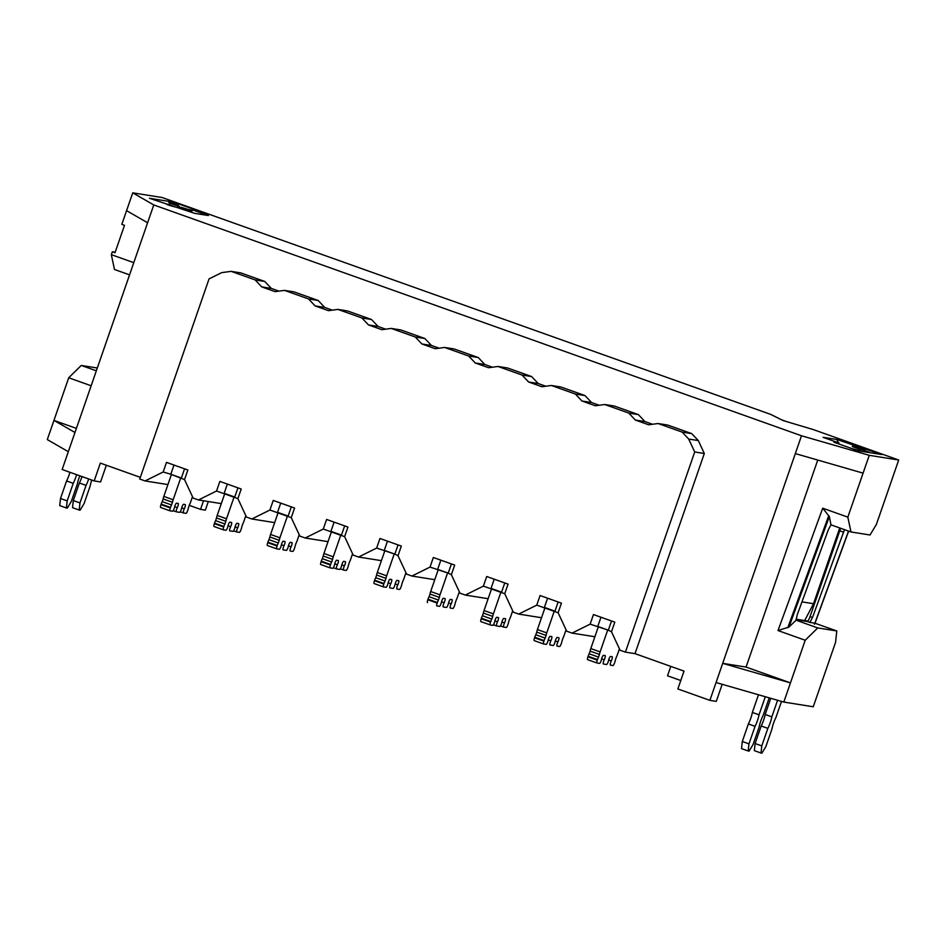 <?xml version="1.0" encoding="UTF-8"?>
<svg xmlns="http://www.w3.org/2000/svg" width="946" height="946" viewBox="0 0 946 946"><rect width="100%" height="100%" fill="white"/><g stroke="black" fill="none" stroke-linecap="round" stroke-linejoin="round"><path stroke-width="1.42" d="M619.429 648.826L617.407 654.667A4.352 0.958 -70.4 0 1 616.343 657.139L615.42 659.811A4.352 0.958 -70.4 0 1 614.746 662.342L614.557 662.886A2.909 0.639 -70.4 0 1 612.973 665.535L610.407 665.121A2.909 0.639 -70.4 0 1 611.282 660.923A2.909 0.639 109.6 0 0 611.837 659.563A2.909 0.639 109.6 0 0 612.18 656.725A2.909 0.639 109.6 0 0 612.145 656.725L610.525 656.465A2.909 0.639 109.6 0 0 608.55 660.485A2.909 0.639 -70.4 0 1 608.16 661.869A2.909 0.639 -70.4 0 1 606.563 664.506L603.371 663.997A2.909 0.639 -70.4 0 1 604.234 659.8A2.909 0.639 109.6 0 0 604.801 658.44A2.909 0.639 109.6 0 0 605.133 655.602A2.909 0.639 109.6 0 0 605.109 655.602L603.489 655.342A2.909 0.639 109.6 0 0 601.502 659.362A2.909 0.639 -70.4 0 1 601.112 660.746A2.909 0.639 -70.4 0 1 599.528 663.383L596.961 662.98A2.909 0.639 -70.4 0 1 596.938 662.969A2.909 0.639 -70.4 0 1 597.269 660.131L597.47 659.587A4.352 0.958 -70.4 0 1 598.534 657.115L599.457 654.443A4.352 0.958 -70.4 0 1 600.119 651.912L607.722 629.977L598.38 626.642L590.789 648.578L600.119 651.912M587.596 659.646L596.938 662.969L587.632 659.646A2.909 0.639 -70.4 0 1 587.596 659.646A2.909 0.639 -70.4 0 1 587.939 656.808L588.128 656.264A4.352 0.958 -70.4 0 1 589.192 653.792L590.115 651.12A4.352 0.958 -70.4 0 1 590.789 648.578M566.063 629.811L564.041 635.641A4.352 0.958 -70.4 0 1 562.976 638.112L562.054 640.785A4.352 0.958 -70.4 0 1 561.38 643.327L561.191 643.871A2.909 0.639 -70.4 0 1 559.606 646.508L557.04 646.106A2.909 0.639 -70.4 0 1 557.915 641.896A2.909 0.639 109.6 0 0 558.471 640.548A2.909 0.639 109.6 0 0 558.802 637.71L557.159 637.438A2.909 0.639 109.6 0 0 555.172 641.471A2.909 0.639 -70.4 0 1 554.794 642.854A2.909 0.639 -70.4 0 1 553.197 645.491L549.993 644.983A2.909 0.639 -70.4 0 1 550.868 640.773A2.909 0.639 109.6 0 0 551.423 639.425A2.909 0.639 109.6 0 0 551.766 636.587L550.111 636.315A2.909 0.639 109.6 0 0 548.136 640.347A2.909 0.639 -70.4 0 1 547.746 641.731A2.909 0.639 -70.4 0 1 546.161 644.368L543.595 643.954A2.909 0.639 -70.4 0 1 543.903 641.116L544.092 640.572A4.352 0.958 -70.4 0 1 545.156 638.101L546.09 635.428A4.352 0.958 -70.4 0 1 546.753 632.886L554.344 610.95L545.014 607.628L537.411 629.563L546.753 632.886M543.548 643.942L534.254 640.631A2.909 0.639 -70.4 0 1 534.23 640.619A2.909 0.639 -70.4 0 1 534.561 637.781L534.75 637.237A4.352 0.958 -70.4 0 1 535.814 634.766L536.749 632.094A4.352 0.958 -70.4 0 1 537.411 629.563M543.595 643.954A2.909 0.639 -70.4 0 1 543.572 643.954L534.23 640.619M512.685 610.785L510.674 616.626A4.352 0.958 -70.4 0 1 509.598 619.098L508.676 621.77A4.352 0.958 -70.4 0 1 508.014 624.301L507.825 624.845A2.909 0.639 -70.4 0 1 506.228 627.494L503.674 627.08A2.909 0.639 -70.4 0 1 503.65 627.08A2.909 0.639 -70.4 0 1 504.537 622.882A2.909 0.639 109.6 0 0 505.105 621.522A2.909 0.639 109.6 0 0 505.436 618.684A2.909 0.639 109.6 0 0 505.412 618.684L503.78 618.424A2.909 0.639 109.6 0 0 501.806 622.444A2.909 0.639 -70.4 0 1 501.415 623.828A2.909 0.639 -70.4 0 1 499.831 626.465L496.626 625.956A2.909 0.639 -70.4 0 1 496.603 625.956A2.909 0.639 -70.4 0 1 497.501 621.759A2.909 0.639 109.6 0 0 498.057 620.399A2.909 0.639 109.6 0 0 498.388 617.561L496.745 617.3A2.909 0.639 109.6 0 0 494.77 621.321A2.909 0.639 -70.4 0 1 494.38 622.705A2.909 0.639 -70.4 0 1 492.783 625.341L490.229 624.939A2.909 0.639 -70.4 0 1 490.536 622.09L490.726 621.546A4.352 0.958 -70.4 0 1 491.79 619.074L492.712 616.402A4.352 0.958 -70.4 0 1 493.386 613.871L500.978 591.936L491.636 588.601L484.045 610.537L493.386 613.871M490.182 624.916L480.887 621.605A2.909 0.639 -70.4 0 1 480.864 621.605A2.909 0.639 -70.4 0 1 481.195 618.767L481.384 618.223A4.352 0.958 -70.4 0 1 482.448 615.751L483.371 613.079A4.352 0.958 -70.4 0 1 484.045 610.537M490.229 624.939A2.909 0.639 -70.4 0 1 490.205 624.928L480.864 621.605M459.318 591.77L457.296 597.6A4.352 0.958 -70.4 0 1 456.232 600.071L455.31 602.744A4.352 0.958 -70.4 0 1 454.636 605.286L454.447 605.83A2.909 0.639 -70.4 0 1 452.862 608.467L450.296 608.065A2.909 0.639 -70.4 0 1 451.171 603.855A2.909 0.639 109.6 0 0 451.727 602.507A2.909 0.639 109.6 0 0 452.07 599.669A2.909 0.639 109.6 0 0 452.034 599.658L450.414 599.397A2.909 0.639 109.6 0 0 448.439 603.43A2.909 0.639 -70.4 0 1 448.049 604.813A2.909 0.639 -70.4 0 1 446.465 607.45L443.26 606.942A2.909 0.639 -70.4 0 1 444.123 602.732A2.909 0.639 109.6 0 0 444.691 601.384A2.909 0.639 109.6 0 0 445.022 598.546A2.909 0.639 109.6 0 0 444.998 598.534L443.378 598.274A2.909 0.639 109.6 0 0 441.392 602.306A2.909 0.639 -70.4 0 1 441.002 603.69A2.909 0.639 -70.4 0 1 439.417 606.327L436.851 605.913A2.909 0.639 -70.4 0 1 436.827 605.913A2.909 0.639 -70.4 0 1 437.17 603.075L437.359 602.531A4.352 0.958 -70.4 0 1 438.424 600.06L439.346 597.387A4.352 0.958 -70.4 0 1 440.008 594.845L447.612 572.909L438.27 569.587L430.678 591.522L440.008 594.845M427.486 602.578L427.521 602.59A2.909 0.639 -70.4 0 1 427.486 602.578A2.909 0.639 -70.4 0 1 427.829 599.74L428.018 599.196A4.352 0.958 -70.4 0 1 429.082 596.725L430.004 594.053A4.352 0.958 -70.4 0 1 430.678 591.522M405.952 572.744L403.93 578.585A4.352 0.958 -70.4 0 1 402.866 581.057L401.944 583.729A4.352 0.958 -70.4 0 1 401.27 586.26L401.08 586.804A2.909 0.639 -70.4 0 1 399.496 589.453L396.93 589.039A2.909 0.639 -70.4 0 1 397.805 584.841A2.909 0.639 109.6 0 0 398.361 583.481A2.909 0.639 109.6 0 0 398.692 580.643L397.048 580.383A2.909 0.639 109.6 0 0 395.073 584.403A2.909 0.639 -70.4 0 1 394.683 585.787A2.909 0.639 -70.4 0 1 393.087 588.424L389.894 587.915A2.909 0.639 -70.4 0 1 390.757 583.717A2.909 0.639 109.6 0 0 391.313 582.358A2.909 0.639 109.6 0 0 391.656 579.52L390 579.259A2.909 0.639 109.6 0 0 388.026 583.28A2.909 0.639 -70.4 0 1 387.635 584.663A2.909 0.639 -70.4 0 1 386.051 587.3L383.485 586.898A2.909 0.639 -70.4 0 1 383.792 584.049L383.981 583.505A4.352 0.958 -70.4 0 1 385.046 581.033L385.98 578.361A4.352 0.958 -70.4 0 1 386.642 575.83L394.234 553.895L384.904 550.572L377.3 572.496L386.642 575.83M383.437 586.887L374.143 583.564A2.909 0.639 -70.4 0 1 374.119 583.564A2.909 0.639 -70.4 0 1 374.45 580.726L374.651 580.182A4.352 0.958 -70.4 0 1 375.716 577.71L376.638 575.038A4.352 0.958 -70.4 0 1 377.3 572.496M383.485 586.898A2.909 0.639 -70.4 0 1 383.461 586.887L374.119 583.564M352.574 553.729L350.564 559.559A4.352 0.958 -70.4 0 1 349.5 562.03L348.566 564.703A4.352 0.958 -70.4 0 1 347.903 567.245L347.714 567.789A2.909 0.639 -70.4 0 1 346.118 570.426L343.564 570.024A2.909 0.639 -70.4 0 1 343.54 570.012A2.909 0.639 -70.4 0 1 344.427 565.814A2.909 0.639 109.6 0 0 344.994 564.466A2.909 0.639 109.6 0 0 345.325 561.628A2.909 0.639 109.6 0 0 345.302 561.617L343.682 561.356A2.909 0.639 109.6 0 0 341.695 565.389A2.909 0.639 -70.4 0 1 341.305 566.772A2.909 0.639 -70.4 0 1 339.72 569.409L336.516 568.901A2.909 0.639 -70.4 0 1 336.492 568.889A2.909 0.639 -70.4 0 1 337.391 564.703A2.909 0.639 109.6 0 0 337.947 563.343A2.909 0.639 109.6 0 0 338.278 560.505L336.634 560.233A2.909 0.639 109.6 0 0 334.659 564.265A2.909 0.639 -70.4 0 1 334.269 565.649A2.909 0.639 -70.4 0 1 332.673 568.286L330.119 567.884A2.909 0.639 -70.4 0 1 330.426 565.034L330.615 564.49A4.352 0.958 -70.4 0 1 331.679 562.019L332.602 559.346A4.352 0.958 -70.4 0 1 333.276 556.804L340.867 534.88L331.526 531.546L323.934 553.481L333.276 556.804M330.071 567.86L320.777 564.549A2.909 0.639 -70.4 0 1 320.753 564.537A2.909 0.639 -70.4 0 1 321.084 561.711L321.273 561.155A4.352 0.958 -70.4 0 1 322.338 558.684L323.26 556.012A4.352 0.958 -70.4 0 1 323.934 553.481M330.119 567.884A2.909 0.639 -70.4 0 1 330.095 567.872L320.753 564.537M299.208 534.703L297.186 540.544A4.352 0.958 -70.4 0 1 296.122 543.016L295.199 545.688A4.352 0.958 -70.4 0 1 294.525 548.219L294.336 548.763A2.909 0.639 -70.4 0 1 292.752 551.412L290.186 550.998A2.909 0.639 -70.4 0 1 291.061 546.8A2.909 0.639 109.6 0 0 291.616 545.44A2.909 0.639 109.6 0 0 291.959 542.602L290.304 542.342A2.909 0.639 109.6 0 0 288.329 546.362A2.909 0.639 -70.4 0 1 287.939 547.746A2.909 0.639 -70.4 0 1 286.354 550.383L283.15 549.874A2.909 0.639 -70.4 0 1 284.013 545.676A2.909 0.639 109.6 0 0 284.58 544.317A2.909 0.639 109.6 0 0 284.912 541.479A2.909 0.639 109.6 0 0 284.888 541.479L283.268 541.218A2.909 0.639 109.6 0 0 281.281 545.239A2.909 0.639 -70.4 0 1 280.903 546.622A2.909 0.639 -70.4 0 1 279.307 549.271L276.752 548.857A2.909 0.639 -70.4 0 1 276.717 548.846A2.909 0.639 -70.4 0 1 277.06 546.019L277.249 545.464A4.352 0.958 -70.4 0 1 278.313 542.992L279.236 540.32A4.352 0.958 -70.4 0 1 279.91 537.789L287.501 515.854L278.159 512.531L270.568 534.455L279.91 537.789M267.387 545.523L276.717 548.846L267.411 545.535A2.909 0.639 -70.4 0 1 267.387 545.523A2.909 0.639 -70.4 0 1 267.718 542.685L267.907 542.141A4.352 0.958 -70.4 0 1 268.971 539.669L269.894 536.997A4.352 0.958 -70.4 0 1 270.568 534.455M245.842 515.688L243.82 521.518A4.352 0.958 -70.4 0 1 242.755 523.989L241.833 526.662A4.352 0.958 -70.4 0 1 241.159 529.204L240.97 529.748A2.909 0.639 -70.4 0 1 239.385 532.385L236.819 531.983A2.909 0.639 -70.4 0 1 236.796 531.971A2.909 0.639 -70.4 0 1 237.694 527.773A2.909 0.639 109.6 0 0 238.25 526.425A2.909 0.639 109.6 0 0 238.581 523.587A2.909 0.639 109.6 0 0 238.558 523.576L236.938 523.315A2.909 0.639 109.6 0 0 234.963 527.348A2.909 0.639 -70.4 0 1 234.573 528.731A2.909 0.639 -70.4 0 1 232.976 531.368L229.783 530.86A2.909 0.639 -70.4 0 1 229.748 530.848A2.909 0.639 -70.4 0 1 230.647 526.662A2.909 0.639 109.6 0 0 231.214 525.302A2.909 0.639 109.6 0 0 231.545 522.464A2.909 0.639 109.6 0 0 231.522 522.452L229.89 522.192A2.909 0.639 109.6 0 0 227.915 526.224A2.909 0.639 -70.4 0 1 227.525 527.608A2.909 0.639 -70.4 0 1 225.94 530.245L223.374 529.843A2.909 0.639 -70.4 0 1 223.682 526.993L223.871 526.449A4.352 0.958 -70.4 0 1 224.947 523.978L225.869 521.305A4.352 0.958 -70.4 0 1 226.532 518.763L234.135 496.839L224.793 493.505L217.19 515.44L226.532 518.763M223.327 529.819L214.033 526.508A2.909 0.639 -70.4 0 1 214.009 526.508A2.909 0.639 -70.4 0 1 214.352 523.67L214.541 523.114A4.352 0.958 -70.4 0 1 215.605 520.643L216.528 517.97A4.352 0.958 -70.4 0 1 217.19 515.44M223.374 529.843A2.909 0.639 -70.4 0 1 223.351 529.831L214.009 526.508M192.476 496.674L190.453 502.503A4.352 0.958 -70.4 0 1 189.389 504.975L188.455 507.647A4.352 0.958 -70.4 0 1 187.793 510.178L187.604 510.734A2.909 0.639 -70.4 0 1 186.007 513.371L183.453 512.957A2.909 0.639 -70.4 0 1 183.429 512.957A2.909 0.639 -70.4 0 1 184.316 508.759A2.909 0.639 109.6 0 0 184.884 507.399A2.909 0.639 109.6 0 0 185.215 504.561A2.909 0.639 109.6 0 0 185.191 504.561L183.571 504.301A2.909 0.639 109.6 0 0 181.585 508.321A2.909 0.639 -70.4 0 1 181.194 509.705A2.909 0.639 -70.4 0 1 179.61 512.342L176.405 511.833A2.909 0.639 -70.4 0 1 176.382 511.833A2.909 0.639 -70.4 0 1 177.28 507.635A2.909 0.639 109.6 0 0 177.836 506.276A2.909 0.639 109.6 0 0 178.179 503.438A2.909 0.639 109.6 0 0 178.144 503.438L176.524 503.177A2.909 0.639 109.6 0 0 174.549 507.198A2.909 0.639 -70.4 0 1 174.159 508.581A2.909 0.639 -70.4 0 1 172.562 511.23L170.008 510.816A2.909 0.639 -70.4 0 1 170.315 507.978L170.505 507.423A4.352 0.958 -70.4 0 1 171.569 504.951L172.491 502.279A4.352 0.958 -70.4 0 1 173.165 499.748L180.757 477.813L171.415 474.49L163.824 496.425L173.165 499.748M169.961 510.805L160.666 507.494A2.909 0.639 -70.4 0 1 160.643 507.482A2.909 0.639 -70.4 0 1 160.974 504.644L161.163 504.1A4.352 0.958 -70.4 0 1 162.227 501.628L163.161 498.956A4.352 0.958 -70.4 0 1 163.824 496.425M170.008 510.816A2.909 0.639 -70.4 0 1 169.984 510.816L160.643 507.482M181.597 208.676L169.76 205.495M79.819 475.814A11.033 2.424 109.6 0 0 77.347 483.985L71.269 501.534L67.296 508.132L66.397 507.99L67.178 500.883L73.244 483.335L66.575 480.958A11.033 2.424 109.6 0 0 68.975 475.27A11.033 2.424 109.6 0 0 69.909 472.279M73.244 483.335A11.033 2.424 109.6 0 0 75.645 477.647A11.033 2.424 109.6 0 0 76.579 474.656M91.786 480.071A11.033 2.424 109.6 0 0 90.154 486.031L84.076 503.579L80.103 510.178L79.204 510.036L79.972 502.929L86.051 485.381L79.381 483.004A11.033 2.424 109.6 0 0 81.782 477.304A11.033 2.424 109.6 0 0 82.018 476.595M86.051 485.381A11.033 2.424 109.6 0 0 88.451 479.681A11.033 2.424 109.6 0 0 88.688 478.972M79.204 510.036L72.535 507.659L73.303 500.552L79.381 483.004M66.397 507.99L59.728 505.613L60.497 498.507L66.575 480.958M186.397 208.877L181.194 207.316L184.541 208.664M79.972 502.929L73.303 500.552M67.178 500.883L60.497 498.507M851.566 448.475L863.343 451.62M769.228 697.876L763.126 715.46A11.033 2.424 109.6 0 0 759.141 726.977L753.063 744.526L749.09 751.124L748.203 750.982L741.522 748.605L742.303 741.487L748.381 723.938A11.033 2.424 109.6 0 0 750.781 718.25A11.033 2.424 109.6 0 0 752.366 712.433L759.035 714.809L765.29 696.741M748.203 750.982L748.972 743.863L755.05 726.327A11.033 2.424 109.6 0 0 757.45 720.627A11.033 2.424 109.6 0 0 759.035 714.809M781.502 701.412L775.933 717.494A11.033 2.424 109.6 0 0 771.948 729.011L765.87 746.56L761.897 753.158L760.998 753.016L754.329 750.639L755.109 743.532L761.175 725.984A11.033 2.424 109.6 0 0 763.576 720.296A11.033 2.424 109.6 0 0 765.172 714.467L771.841 716.843L777.577 700.277M760.998 753.016L761.778 745.909L767.856 728.361A11.033 2.424 109.6 0 0 770.245 722.673A11.033 2.424 109.6 0 0 771.841 716.843M801.972 601.881L813.513 603.714L839.741 527.963M866.347 451.644L864.467 450.533L870.864 452.815M765.172 714.467L770.765 698.314M752.366 712.433L758.479 694.766M796.071 619.736L807.506 621.557L796.071 619.736M755.109 743.532L761.778 745.909M761.175 725.984L767.856 728.361M742.303 741.487L748.972 743.863M748.381 723.938L755.05 726.327M796.094 619.216L807.896 621.096M804.679 620.588L813.513 603.714M838.759 443.911L839.067 443.012L833.946 442.196L857.963 450.757L881.968 454.588L836.82 439.5L838.333 442.752M859.37 450.119L859.701 449.196L864.821 450.012L864.62 450.592M864.821 450.012L857.478 447.399L857.951 446.027M180.923 207.824L179.172 207.198M180.816 208.12L179.988 207.99M192.215 210.308L184.565 208.593L191.908 211.206L192.381 209.835L197.501 210.651L173.485 202.089L168.364 201.273L169.228 203.118L179.433 206.453L179.019 207.635M179.433 206.453L174.762 204.797L178.345 205.365L173.012 203.461L173.485 202.089M178.345 205.365L178.132 205.992M154.293 199.984L154.6 199.086L149.48 198.27L194.628 213.347L208.392 215.534L192.381 209.835M155.168 200.292L154.6 199.086L168.364 201.273M115.176 252.239L112.338 251.79L111.332 254.663L114.478 269.492L129.555 274.86M869.256 455.322L847.841 517.143L850.986 531.971L870.024 534.998L876.386 524.439L898.7 460.016L813.312 429.579L783.087 420.556L770.612 414.36L162.192 197.537L132.747 192.842L153.772 204.939L801.499 435.775L869.256 455.322L898.7 460.016M169.89 205.519L166.827 204.454M284.521 290.387L308.538 298.948L318.14 300.473L294.123 291.912L284.521 290.387L275.085 291.64L261.746 286.886L255.16 279.921L264.774 281.459L240.757 272.897L231.143 271.36L255.16 279.921M638.361 414.596L614.344 406.035L604.742 404.51L628.759 413.071L638.361 414.596L644.936 421.561L635.334 420.036L648.672 424.789L658.109 423.524L682.125 432.086L691.727 433.611L667.71 425.061L658.109 423.524M584.983 395.57L560.966 387.02L551.364 385.483L575.381 394.044L584.983 395.57L591.569 402.547L581.967 401.009L595.306 405.763L604.742 404.51M497.998 366.469L522.015 375.03L531.617 376.555L507.6 367.994L497.998 366.469L488.574 367.722L475.223 362.968L468.648 356.003L478.25 357.541L454.234 348.979L444.632 347.442L468.648 356.003M391.254 328.428L415.27 336.989L424.872 338.514L400.856 329.953L391.254 328.428L381.829 329.681L368.491 324.927L361.904 317.962L371.506 319.5L347.489 310.938L337.888 309.401L361.904 317.962M531.617 376.555L538.203 383.52L528.601 381.995L541.94 386.748L551.364 385.483M528.601 381.995L522.015 375.03M444.632 347.442L435.195 348.707L421.857 343.954L415.27 336.989M337.888 309.401L328.463 310.666L315.113 305.913L308.538 298.948M231.143 271.36L221.719 272.625L209.054 278.893L139.748 479.043L145.081 480.946L163.173 471.983L170.812 474.265L184.529 479.598L193.114 498.057L198.459 499.961L216.539 491.009L237.895 498.613L246.492 517.084L251.825 518.987L269.917 510.024L291.262 517.639L299.858 536.098L305.191 538.002L323.284 529.051L344.628 536.654L353.225 555.125L358.569 557.028L376.65 548.065L394.849 554.108L398.006 555.68L406.603 574.139L411.936 576.043L430.028 567.092L448.215 573.134L451.372 574.695L459.969 593.166L465.302 595.069L483.394 586.106L504.738 593.721L513.335 612.18L518.68 614.084L536.76 605.133L558.116 612.736L566.713 631.207L572.046 633.099L590.138 624.147L608.325 630.19L611.483 631.762L620.079 650.221L625.412 652.125L694.719 451.975L688.7 439.05L682.125 432.086M184.529 479.598L187.852 469.996L166.496 462.393L163.173 471.983M237.895 498.613L241.218 489.023L219.874 481.408L216.539 491.009M291.262 517.639L294.584 508.037L273.24 500.434L269.917 510.024M344.628 536.654L347.951 527.064L326.607 519.449L323.284 529.051M398.006 555.68L401.329 546.079L379.973 538.475L376.65 548.065M451.372 574.695L454.695 565.105L433.351 557.49L430.028 567.092M504.738 593.721L508.061 584.12L486.717 576.516L483.394 586.106M558.116 612.736L561.439 603.146L540.083 595.531L536.76 605.133M611.483 631.762L614.805 622.161L593.461 614.557L590.138 624.147M635.334 420.036L628.759 413.071M581.967 401.009L575.381 394.044M722.188 684.301L716.276 701.376L709.878 700.359L677.856 688.948L684.029 671.116L635.014 653.651L704.321 453.501L694.719 451.975M635.014 653.651L625.412 652.125M850.986 531.971L830.966 524.829L829.335 516.575L788.952 627.068L778.002 630.544L805.212 640.253L790.454 682.882L722.697 663.347L746.063 667.06L790.454 682.882L783.808 702.074L716.051 682.539L801.499 435.775M153.772 204.939L147.6 222.759L126.575 210.662L132.747 192.842M112.338 251.79L114.998 252.736L124.494 225.325L121.833 224.368L126.575 210.662M140.327 477.352L100.347 463.102L94.174 480.923L100.572 481.952L106.354 465.243M94.174 480.923L62.152 469.512L74.971 432.499L53.946 420.402L76.389 428.396M670.773 666.398L667.521 675.799L680.777 680.517M97.296 368.006L81.25 365.452L68.715 377.773L47.3 439.594L68.325 451.691M805.212 640.253L817.758 627.931L836.796 630.958L814.849 623.201L848.515 531.084M836.796 630.958L835.566 642.334L813.253 706.768L783.808 702.074M208.321 501.534L205.341 510.142L200.54 509.374L189.2 505.33M786.682 421.632L781.609 419.823M839.067 443.012L823.055 437.312L836.82 439.5M863.083 473.142L795.326 453.595M857.478 447.399L852.358 446.583L859.701 449.196M852.358 446.583L852.831 445.211M866.193 452.07L869.031 452.519M870.568 452.767L866.37 451.573M844.471 529.642L812.519 617.478L809.871 622.409L807.506 621.557A5.806 1.277 109.6 0 0 810.06 616.603L839.776 530.812A5.806 1.277 109.6 0 0 840.509 528.235M177.576 207.139L177.895 206.216M170.079 204.963L169.228 203.118M184.21 209.634L184.565 208.593M264.774 281.459L271.348 288.424L261.746 286.886M278.952 291.132L271.348 288.424M318.14 300.473L324.715 307.438L315.113 305.913M332.318 310.146L324.715 307.438M371.506 319.5L378.093 326.465L368.491 324.927M385.696 329.173L378.093 326.465M424.872 338.514L431.459 345.479L421.857 343.954M439.062 348.187L431.459 345.479M478.25 357.541L484.825 364.506L475.223 362.968M492.428 367.214L484.825 364.506M545.795 386.228L538.203 383.52M599.173 405.255L591.569 402.547M652.539 424.269L644.936 421.561M691.727 433.611L698.314 440.576L704.321 453.501M709.878 700.359L716.051 682.539M147.6 222.759L74.971 432.499M167.927 484.577L145.081 480.946M594.88 636.741L572.046 633.099M541.514 617.726L518.68 614.084M488.148 598.7L465.302 595.069M434.77 579.685L411.936 576.043M381.404 560.659L358.569 557.028M328.037 541.644L305.191 538.002M274.659 522.618L251.825 518.987M221.293 503.603L198.459 499.961M203.52 500.765L200.54 509.374M91.147 385.767L68.715 377.773M133.776 262.669L111.332 254.663M778.002 630.544L822.724 508.191L847.841 517.143M817.746 460.063L746.063 667.06M611.518 620.99L608.325 630.19M600.958 617.23L597.766 626.429M504.774 582.949L501.593 592.149M494.214 579.189L491.021 588.388M558.152 601.975L554.959 611.175M547.58 598.203L544.399 607.415M451.408 563.934L448.215 573.134M440.848 560.162L437.655 569.374M398.041 544.908L394.849 554.108M387.47 541.147L384.289 550.347M344.663 525.893L341.482 535.093M334.104 522.121L330.923 531.333M291.297 506.867L288.116 516.078M280.737 503.106L277.545 512.306M237.931 487.852L234.738 497.052M227.359 484.08L224.178 493.292M184.553 468.826L181.372 478.037M173.993 465.065L170.812 474.265M698.314 440.576L688.7 439.05M788.952 627.068L796.106 620.209L797.159 615.03L828.329 529.76L830.966 524.829M809.871 622.409L815.003 623.201L848.657 531.132M796.106 620.209L817.758 627.931M81.25 365.452L96.326 370.82M814.447 624.242L815.003 623.201M822.724 508.191L829.335 516.575M173.012 203.461L169.086 202.834M590.115 651.12L599.457 654.443M608.668 659.989L611.282 660.923M601.621 658.865L604.234 659.8M587.939 656.808L597.269 660.131M588.128 656.264L597.47 659.587M589.192 653.792L598.534 657.115M536.749 632.094L546.09 635.428M555.29 640.974L557.915 641.896M548.254 639.851L550.868 640.773M534.561 637.781L543.903 641.116M534.75 637.237L544.092 640.572M535.814 634.766L545.156 638.101M483.371 613.079L492.712 616.402M500.434 625.933L503.615 627.068L500.434 625.933M501.924 621.948L504.537 622.882M493.398 624.809L496.579 625.945L493.398 624.809M494.888 620.824L497.501 621.759M481.195 618.767L490.536 622.09M481.384 618.223L490.726 621.546M482.448 615.751L491.79 619.074M430.004 594.053L439.346 597.387M448.558 602.933L451.171 603.855M441.51 601.81L444.123 602.732M427.829 599.74L437.17 603.075M428.018 599.196L437.359 602.531M429.082 596.725L438.424 600.06M376.638 575.038L385.98 578.361M395.18 583.907L397.805 584.841M388.144 582.783L390.757 583.717M374.45 580.726L383.792 584.049M374.651 580.182L383.981 583.505M375.716 577.71L385.046 581.033M323.26 556.012L332.602 559.346M340.324 568.865L343.516 570L340.324 568.865M341.813 564.892L344.427 565.814M333.288 567.742L336.469 568.877L333.288 567.754M334.778 563.769L337.391 564.703M321.084 561.711L330.426 565.034M321.273 561.155L330.615 564.49M322.338 558.684L331.679 562.019M269.894 536.997L279.236 540.32M288.447 545.866L291.061 546.8M281.4 544.742L284.013 545.676M267.718 542.685L277.06 546.019M267.907 542.141L277.249 545.464M268.971 539.669L278.313 542.992M216.528 517.97L225.869 521.305M233.591 530.824L236.772 531.959L233.591 530.836M235.081 526.851L237.694 527.773M228.033 525.728L230.647 526.662M214.352 523.67L223.682 526.993M214.541 523.114L223.871 526.449M215.605 520.643L224.947 523.978M163.161 498.956L172.491 502.279M180.225 511.81L183.406 512.945L180.213 511.81M181.703 507.825L184.316 508.759M173.177 510.686L176.358 511.821L173.177 510.686M174.667 506.701L177.28 507.635M160.974 504.644L170.315 507.978M161.163 504.1L170.505 507.423M162.227 501.628L171.569 504.951M787.793 627.683L828.779 515.546M843.69 532.208L839.776 530.812M810.06 616.603L812.519 617.478M180.769 208.286L181.1 207.316M862.563 451.277L862.906 450.296"/></g></svg>
